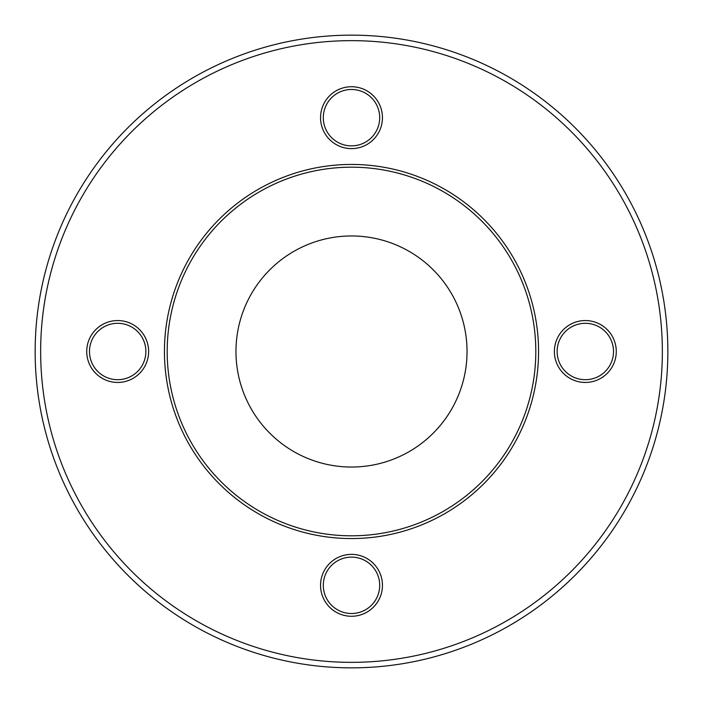 <?xml version="1.0" encoding="UTF-8"?>
<svg xmlns="http://www.w3.org/2000/svg" width="703" height="703" viewBox="0 0 703 703"><rect width="100%" height="100%" fill="white"/><g stroke="black" fill="none" stroke-linecap="round" stroke-linejoin="round"><path stroke-width="1.05" d="M235.962 351.5A115.538 115.538 0 0 1 351.5 235.962A115.538 115.538 0 0 1 467.038 351.5A115.538 115.538 0 0 1 351.5 467.038A115.538 115.538 0 0 1 235.962 351.5M117.673 323.301A28.199 28.199 0 0 1 145.873 351.5A28.199 28.199 0 0 1 117.673 379.699A28.199 28.199 0 0 1 89.483 351.5A28.199 28.199 0 0 1 117.673 323.301M117.673 382.45A30.95 30.95 0 0 0 144.475 336.025A30.95 30.95 0 0 0 90.872 336.025A30.95 30.95 0 0 0 117.673 382.45M40.651 351.5A310.849 310.849 0 0 1 506.925 82.295A310.849 310.849 0 0 1 506.925 620.705A310.849 310.849 0 0 1 40.651 351.5M320.55 117.673A30.95 30.95 0 0 0 366.975 144.475A30.95 30.95 0 0 0 366.975 90.872A30.95 30.95 0 0 0 320.55 117.673M382.45 585.327A30.95 30.95 0 0 0 336.025 558.525A30.95 30.95 0 0 0 336.025 612.128A30.95 30.95 0 0 0 382.45 585.327M585.327 320.55A30.95 30.95 0 0 0 558.525 366.975A30.95 30.95 0 0 0 612.128 366.975A30.95 30.95 0 0 0 585.327 320.55M379.699 117.673A28.199 28.199 0 0 1 351.5 145.873A28.199 28.199 0 0 1 323.301 117.673A28.199 28.199 0 0 1 351.5 89.483A28.199 28.199 0 0 1 379.699 117.673M585.327 379.699A28.199 28.199 0 0 1 557.128 351.5A28.199 28.199 0 0 1 585.327 323.301A28.199 28.199 0 0 1 613.517 351.5A28.199 28.199 0 0 1 585.327 379.699M323.301 585.327A28.199 28.199 0 0 1 351.5 557.128A28.199 28.199 0 0 1 379.699 585.327A28.199 28.199 0 0 1 351.5 613.517A28.199 28.199 0 0 1 323.301 585.327M535.809 351.5A184.309 184.309 0 0 1 259.345 511.116A184.309 184.309 0 0 1 259.345 191.884A184.309 184.309 0 0 1 535.809 351.5M538.56 351.5A187.06 187.06 0 0 0 351.5 164.44A187.06 187.06 0 0 0 164.44 351.5A187.06 187.06 0 0 0 351.5 538.56A187.06 187.06 0 0 0 538.56 351.5M35.15 351.5A316.35 316.35 0 0 0 351.5 667.85A316.35 316.35 0 0 0 667.85 351.5A316.35 316.35 0 0 0 351.5 35.15A316.35 316.35 0 0 0 35.15 351.5M467.038 351.5A115.538 115.538 0 0 1 465.992 366.975"/></g></svg>
